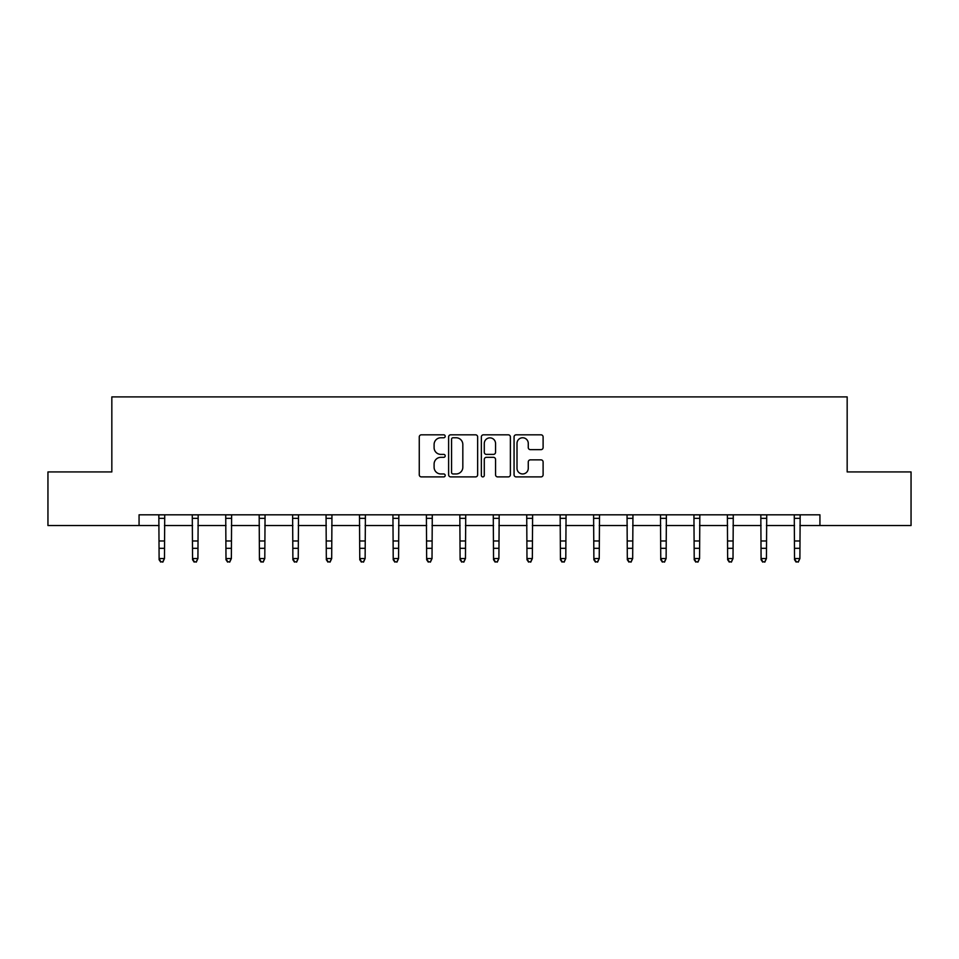 <?xml version="1.0" encoding="UTF-8"?>
<svg xmlns="http://www.w3.org/2000/svg" width="959" height="959" viewBox="0 0 959 959"><rect width="100%" height="100%" fill="white"/><g stroke="black" fill="none" stroke-linecap="round" stroke-linejoin="round"><path stroke-width="1.44" d="M445.204 436.285A1.474 1.474 0 0 0 443.729 434.823L421.373 434.823A2.11 2.11 0 0 0 419.263 436.92L419.263 474.801A2.11 2.11 0 0 0 421.373 476.899L443.729 476.899A1.474 1.474 0 0 0 445.204 475.436A1.474 1.474 0 0 0 443.729 473.962L440.828 473.962A6.737 6.737 0 0 1 434.103 467.225L434.103 464.072A6.737 6.737 0 0 1 440.828 457.335L443.729 457.335A1.474 1.474 0 0 0 445.204 455.861A1.474 1.474 0 0 0 443.729 454.386L440.828 454.386A6.737 6.737 0 0 1 434.103 447.649L434.103 444.497A6.737 6.737 0 0 1 440.828 437.76L443.729 437.76A1.474 1.474 0 0 0 445.204 436.285M540.996 449.651A2.11 2.11 0 0 0 543.106 447.553L543.106 436.92A2.11 2.11 0 0 0 540.996 434.823L516.17 434.823A2.11 2.11 0 0 0 514.06 436.92L514.06 474.801A2.11 2.11 0 0 0 516.17 476.899L540.996 476.899A2.11 2.11 0 0 0 543.106 474.801L543.106 461.962A2.11 2.11 0 0 0 540.996 459.864L530.375 459.864A2.11 2.11 0 0 0 528.265 461.962L528.265 468.328A5.634 5.634 0 0 1 522.643 473.962A5.634 5.634 0 0 1 517.009 468.328L517.009 443.394A5.634 5.634 0 0 1 522.643 437.76A5.634 5.634 0 0 1 528.265 443.394L528.265 447.553A2.11 2.11 0 0 0 530.375 449.651L540.996 449.651M139.067 525.532L47.95 525.532L47.95 471.936L111.831 471.936L111.831 396.906L847.169 396.906L847.169 471.936L911.05 471.936L911.05 525.532L819.933 525.532L819.933 514.815L139.067 514.815L139.067 525.532L159.11 525.532M477.654 436.92A2.11 2.11 0 0 0 475.556 434.823L450.718 434.823A2.11 2.11 0 0 0 448.62 436.92L448.62 474.801A2.11 2.11 0 0 0 450.718 476.899L475.556 476.899A2.11 2.11 0 0 0 477.654 474.801L477.654 436.92M483.444 434.823L508.282 434.823A2.11 2.11 0 0 1 510.38 436.92L510.38 474.801A2.11 2.11 0 0 1 508.282 476.899L497.649 476.899A2.11 2.11 0 0 1 495.551 474.801L495.551 459.433A2.11 2.11 0 0 0 493.441 457.335L486.393 457.335A2.11 2.11 0 0 0 484.283 459.433L484.283 475.436A1.474 1.474 0 0 1 482.809 476.899A1.474 1.474 0 0 1 481.346 475.436L481.346 436.92A2.11 2.11 0 0 1 483.444 434.823M164.468 525.532L192.555 525.532M197.914 525.532L225.988 525.532M231.359 525.532L259.433 525.532M264.792 525.532L292.879 525.532M298.237 525.532L326.324 525.532M331.682 525.532L359.769 525.532M365.127 525.532L393.214 525.532M398.572 525.532L426.659 525.532M432.018 525.532L460.104 525.532M465.463 525.532L493.537 525.532M498.896 525.532L526.982 525.532M532.341 525.532L560.428 525.532M565.786 525.532L593.873 525.532M599.231 525.532L627.318 525.532M632.676 525.532L660.763 525.532M666.121 525.532L694.208 525.532M699.567 525.532L727.641 525.532M733.012 525.532L761.086 525.532M766.445 525.532L794.531 525.532M799.89 525.532L819.933 525.532M453.044 437.76A1.474 1.474 0 0 0 451.569 439.234L451.569 472.487A1.474 1.474 0 0 0 453.044 473.962L456.088 473.962A6.737 6.737 0 0 0 462.825 467.225L462.825 444.497A6.737 6.737 0 0 0 456.088 437.76L453.044 437.76M495.551 443.502A5.634 5.634 0 0 0 489.917 437.867A5.634 5.634 0 0 0 484.283 443.502L484.283 452.288A2.11 2.11 0 0 0 486.393 454.386L493.441 454.386A2.11 2.11 0 0 0 495.551 452.288L495.551 443.502M158.834 514.815L159.11 558.546L164.468 558.546L162.862 562.094L160.716 561.614L162.862 562.094M162.862 561.614L164.468 558.546L164.732 514.815M160.716 562.094L159.11 559.732L159.11 558.546L160.716 561.614M192.28 514.815L192.555 558.546L197.914 558.546L196.307 562.094L194.162 561.614L196.307 562.094M196.307 561.614L197.914 558.546L198.177 514.815M194.162 562.094L192.555 559.732L192.555 558.546L194.162 561.614M225.725 514.815L225.988 558.546L231.359 558.546L229.74 562.094L227.607 561.614L229.74 562.094M229.74 561.614L231.359 558.546L231.622 514.815M227.607 562.094L225.988 559.732L225.988 558.546L227.607 561.614M259.17 514.815L259.433 558.546L264.792 558.546L263.186 562.094L261.04 561.614L263.186 562.094M263.186 561.614L264.792 558.546L265.068 514.815M261.04 562.094L259.433 559.732L259.433 558.546L261.04 561.614M292.615 514.815L292.879 558.546L298.237 558.546L296.631 562.094L294.485 561.614L296.631 562.094M296.631 561.614L298.237 558.546L298.513 514.815M294.485 562.094L292.879 559.732L292.879 558.546L294.485 561.614M326.048 514.815L326.324 558.546L331.682 558.546L330.076 562.094L327.93 561.614L330.076 562.094M330.076 561.614L331.682 558.546L331.958 514.815M327.93 562.094L326.324 559.732L326.324 558.546L327.93 561.614M359.493 514.815L359.769 558.546L365.127 558.546L363.521 562.094L361.375 561.614L363.521 562.094M363.521 561.614L365.127 558.546L365.403 514.815M361.375 562.094L359.769 559.732L359.769 558.546L361.375 561.614M392.938 514.815L393.214 558.546L398.572 558.546L396.966 562.094L394.82 561.614L396.966 562.094M396.966 561.614L398.572 558.546L398.848 514.815M394.82 562.094L393.214 559.732L393.214 558.546L394.82 561.614M426.383 514.815L426.659 558.546L432.018 558.546L430.411 562.094L428.265 561.614L430.411 562.094M430.411 561.614L432.018 558.546L432.281 514.815M428.265 562.094L426.659 559.732L426.659 558.546L428.265 561.614M459.829 514.815L460.104 558.546L465.463 558.546L463.844 562.094L461.711 561.614L463.844 562.094M463.844 561.614L465.463 558.546L465.726 514.815M461.711 562.094L460.104 559.732L460.104 558.546L461.711 561.614M493.274 514.815L493.537 558.546L498.896 558.546L497.289 562.094L495.156 561.614L497.289 562.094M497.289 561.614L498.896 558.546L499.171 514.815M495.156 562.094L493.537 559.732L493.537 558.546L495.156 561.614M526.719 514.815L526.982 558.546L532.341 558.546L530.735 562.094L528.589 561.614L530.735 562.094M530.735 561.614L532.341 558.546L532.617 514.815M528.589 562.094L526.982 559.732L526.982 558.546L528.589 561.614M560.152 514.815L560.428 558.546L565.786 558.546L564.18 562.094L562.034 561.614L564.18 562.094M564.18 561.614L565.786 558.546L566.062 514.815M562.034 562.094L560.428 559.732L560.428 558.546L562.034 561.614M593.597 514.815L593.873 558.546L599.231 558.546L597.625 562.094L595.479 561.614L597.625 562.094M597.625 561.614L599.231 558.546L599.507 514.815M595.479 562.094L593.873 559.732L593.873 558.546L595.479 561.614M627.042 514.815L627.318 558.546L632.676 558.546L631.07 562.094L628.924 561.614L631.07 562.094M631.07 561.614L632.676 558.546L632.952 514.815M628.924 562.094L627.318 559.732L627.318 558.546L628.924 561.614M660.487 514.815L660.763 558.546L666.121 558.546L664.515 562.094L662.369 561.614L664.515 562.094M664.515 561.614L666.121 558.546L666.385 514.815M662.369 562.094L660.763 559.732L660.763 558.546L662.369 561.614M693.932 514.815L694.208 558.546L699.567 558.546L697.96 562.094L695.814 561.614L697.96 562.094M697.96 561.614L699.567 558.546L699.83 514.815M695.814 562.094L694.208 559.732L694.208 558.546L695.814 561.614M727.378 514.815L727.641 558.546L733.012 558.546L731.393 562.094L729.26 561.614L731.393 562.094M731.393 561.614L733.012 558.546L733.275 514.815M729.26 562.094L727.641 559.732L727.641 558.546L729.26 561.614M760.823 514.815L761.086 558.546L766.445 558.546L764.838 562.094L762.693 561.614L764.838 562.094M764.838 561.614L766.445 558.546L766.721 514.815M762.693 562.094L761.086 559.732L761.086 558.546L762.693 561.614M794.268 514.815L794.531 558.546L799.89 558.546L798.284 562.094L796.138 561.614L798.284 562.094M798.284 561.614L799.89 558.546L800.166 514.815M796.138 562.094L794.531 559.732L794.531 558.546L796.138 561.614M164.72 514.863L158.846 514.863M164.468 540.972L159.11 540.972M164.468 548.32L159.11 548.32M164.468 518.339L159.11 518.339M198.165 514.863L192.291 514.863M197.914 540.972L192.555 540.972M197.914 548.32L192.555 548.32M197.914 518.339L192.555 518.339M231.61 514.863L225.737 514.863M231.359 540.972L225.988 540.972M231.359 548.32L225.988 548.32M231.359 518.339L225.988 518.339M265.056 514.863L259.182 514.863M264.792 540.972L259.433 540.972M264.792 548.32L259.433 548.32M264.792 518.339L259.433 518.339M298.501 514.863L292.627 514.863M298.237 540.972L292.879 540.972M298.237 548.32L292.879 548.32M298.237 518.339L292.879 518.339M331.934 514.863L326.072 514.863M331.682 540.972L326.324 540.972M331.682 548.32L326.324 548.32M331.682 518.339L326.324 518.339M365.379 514.863L359.517 514.863M365.127 540.972L359.769 540.972M365.127 548.32L359.769 548.32M365.127 518.339L359.769 518.339M398.824 514.863L392.962 514.863M398.572 540.972L393.214 540.972M398.572 548.32L393.214 548.32M398.572 518.339L393.214 518.339M432.269 514.863L426.395 514.863M432.018 540.972L426.659 540.972M432.018 548.32L426.659 548.32M432.018 518.339L426.659 518.339M465.714 514.863L459.841 514.863M465.463 540.972L460.104 540.972M465.463 548.32L460.104 548.32M465.463 518.339L460.104 518.339M499.159 514.863L493.286 514.863M498.896 540.972L493.537 540.972M498.896 548.32L493.537 548.32M498.896 518.339L493.537 518.339M532.605 514.863L526.731 514.863M532.341 540.972L526.982 540.972M532.341 548.32L526.982 548.32M532.341 518.339L526.982 518.339M566.038 514.863L560.176 514.863M565.786 540.972L560.428 540.972M565.786 548.32L560.428 548.32M565.786 518.339L560.428 518.339M599.483 514.863L593.621 514.863M599.231 540.972L593.873 540.972M599.231 548.32L593.873 548.32M599.231 518.339L593.873 518.339M632.928 514.863L627.066 514.863M632.676 540.972L627.318 540.972M632.676 548.32L627.318 548.32M632.676 518.339L627.318 518.339M666.373 514.863L660.499 514.863M666.121 540.972L660.763 540.972M666.121 548.32L660.763 548.32M666.121 518.339L660.763 518.339M699.818 514.863L693.944 514.863M699.567 540.972L694.208 540.972M699.567 548.32L694.208 548.32M699.567 518.339L694.208 518.339M733.263 514.863L727.39 514.863M733.012 540.972L727.641 540.972M733.012 548.32L727.641 548.32M733.012 518.339L727.641 518.339M766.709 514.863L760.835 514.863M766.445 540.972L761.086 540.972M766.445 548.32L761.086 548.32M766.445 518.339L761.086 518.339M800.154 514.863L794.28 514.863M799.89 540.972L794.531 540.972M799.89 548.32L794.531 548.32M799.89 518.339L794.531 518.339"/></g></svg>
